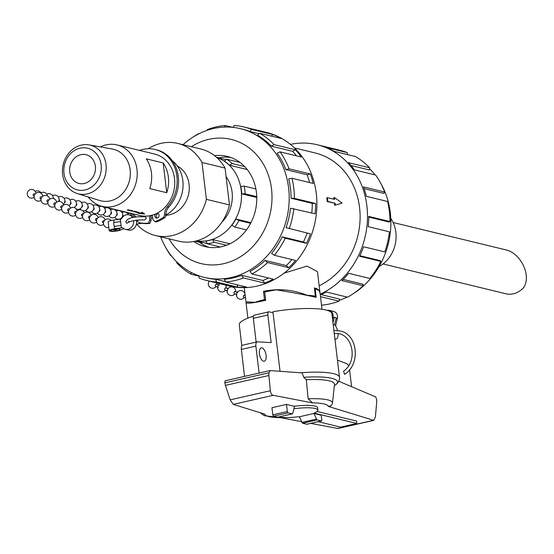 <?xml version="1.0" encoding="UTF-8"?>
<svg xmlns="http://www.w3.org/2000/svg" width="554" height="554" viewBox="0 0 554 554"><rect width="100%" height="100%" fill="white"/><g stroke="black" fill="none" stroke-linecap="round" stroke-linejoin="round"><path stroke-width="0.83" d="M349.56 369.698L351.582 386.685M337.448 360.142L346.686 363.632A4.972 2.292 -102.8 0 1 348.535 365.737M273.053 312.761L269.237 311.833A3.733 1.717 -102.8 0 0 268.842 311.826A3.733 1.717 -102.8 0 0 267.859 315.025L271.148 342.621L257.437 341.839A4.972 2.292 -102.8 0 0 257.201 341.86A4.972 2.292 -102.8 0 0 255.879 346.125L241.343 349.435L244.556 376.374M259.092 373.064L255.879 346.125M259.438 353.736A6.842 3.151 -102.8 0 1 261.246 347.87A6.842 3.151 -102.8 0 1 265.837 353.847A6.842 3.151 -102.8 0 1 264.286 361.215A6.842 3.151 -102.8 0 1 259.438 353.736M333.917 330.53L340.024 330.925C357.967 334.207 360.924 364.38 344.512 374.372L343.563 371.159C359.2 360.536 351.887 331.181 334.678 333.598M337.455 318.121L337.469 318.038A6.219 5.381 103.6 0 1 337.317 318.806L335.689 325.226L335.856 326.562A7.465 3.435 -102.8 0 1 337.566 330.503M338.079 333.757A7.465 3.435 -102.8 0 1 336.015 339.117A7.465 3.435 -102.8 0 1 334.928 339.006M336.049 323.792L335.696 325.233L334.478 324.935L336.112 318.508A6.219 5.381 -76.4 0 0 336.257 317.74L334.478 324.935L333.21 324.63M334.678 333.591L334.256 333.397M379.075 266.564A31.495 27.257 -76.4 0 0 390.771 218.366M383.056 263.953L505.878 293.765A21.329 18.455 103.6 0 0 523.662 287.478C531.729 275.726 520.725 252.825 505.56 249.799L393.118 222.507M242.901 345.142A4.972 2.292 77.2 0 0 242.666 345.17A4.972 2.292 77.2 0 0 241.343 349.435M254.702 315.136A3.733 1.717 77.2 0 0 254.307 315.129A3.733 1.717 77.2 0 0 253.317 318.328L256.156 342.102M133.646 220.651A7.465 6.461 103.6 0 1 125.419 229.335L128.327 230.042A7.465 6.461 -76.4 0 0 134.74 227.625A7.465 6.461 -76.4 0 0 136.332 220.201M134.726 217.244A7.465 6.461 -76.4 0 0 131.845 215.541L128.944 214.834A7.465 6.461 103.6 0 1 132.641 217.632M123.923 228.74L119.83 230.298A6.219 1.233 -6.8 0 1 113.134 231.364A6.219 1.233 -6.8 0 1 109.2 230.686L108.155 221.953A6.219 1.233 -6.8 0 1 113.757 220.049L120.308 219.169L120.599 221.593L114.041 222.466A6.219 1.233 173.2 0 0 113.639 222.521L120.599 221.593L121.354 227.902L122.552 227.639A7.465 6.461 103.6 0 0 125.419 229.335M120.308 219.169L121.492 218.906A7.465 6.461 103.6 0 1 128.944 214.834M129.02 222.064L126.728 223.331L125.8 221.842C128.223 216.572 138.375 216.545 145.321 216.808L146.422 218.047L144.781 219.924C137.544 219.772 132.198 220.547 128.729 222.258L128.736 220.942M157.142 213.193A2.486 2.154 103.6 0 1 159.026 216.171A2.486 2.154 103.6 0 1 154.829 216.427A2.486 2.154 103.6 0 1 155.418 214.01A31.592 27.34 103.6 0 0 157.149 213.193L157.142 213.193A31.592 27.34 -76.4 0 0 174.725 181.172A31.592 27.34 -76.4 0 0 154.614 154.06L117.088 144.947A31.592 27.34 103.6 0 1 137.163 175.77A31.592 27.34 103.6 0 1 113.3 206.4A31.592 27.34 103.6 0 1 102.185 206.351A31.592 27.34 103.6 0 1 88.162 196.933M102.185 206.351L139.712 215.464A31.592 27.34 -76.4 0 0 149.393 215.79L149.712 219.993L148.465 223.082A38.808 33.586 103.6 0 1 139.456 222.784A2.735 2.368 103.6 0 1 139.352 222.763A2.735 2.368 103.6 0 1 137.662 220.866A9.951 8.615 -76.4 0 0 137.468 220.056M139.566 150.404A34.577 29.923 103.6 0 1 155.12 149.462A34.577 29.923 103.6 0 1 176.345 172.903A34.577 29.923 103.6 0 1 167.356 206.794A9.951 8.615 103.6 0 0 164.545 214.751A2.735 2.368 103.6 0 1 163.298 217.362A38.808 33.586 103.6 0 1 154.836 221.635L152.939 219.259L152.26 215.139A31.592 27.34 -76.4 0 0 155.418 214.01L155.425 214.01M136.028 217.05A9.951 8.615 -76.4 0 0 133.154 214.578A34.577 29.923 103.6 0 1 130.986 213.345M158.181 213.546A2.486 2.154 -76.4 0 0 156.81 214.343A2.486 2.154 103.6 0 0 157.073 218.11M140.647 223.075A2.735 2.368 -76.4 0 0 140.744 223.103A2.735 2.368 -76.4 0 0 140.848 223.124A38.808 33.586 -76.4 0 0 149.857 223.421L151.103 220.333L150.743 215.534M154.836 221.635L156.228 221.974A38.808 33.586 -76.4 0 0 164.69 217.701A2.735 2.368 -76.4 0 0 165.937 215.091A9.951 8.615 103.6 0 1 168.748 207.134A34.577 29.923 -76.4 0 0 177.737 173.243A34.577 29.923 -76.4 0 0 156.512 149.802L155.12 149.462M149.857 223.421L148.465 223.082M151.103 220.333L149.712 219.993M149.393 215.79L149.407 215.797A31.592 27.34 103.6 0 0 150.84 215.513A31.592 27.34 103.6 0 0 152.26 215.146M158.305 213.65A31.592 27.34 103.6 0 1 156.81 214.343M152.371 215.811A31.592 27.34 103.6 0 1 152.225 215.845A31.592 27.34 103.6 0 1 150.785 216.129M314.54 289.257L315.184 289.112L316.168 297.38C307.096 295.254 293.876 292.741 276.515 289.853A37.312 7.396 -6.8 0 0 264.708 292.048L265.691 300.316C253.296 303.073 246.738 303.827 246.024 302.567L246.738 301.833L255.235 302.359L265.657 299.984M246.62 301.861L255.235 302.359M342.102 203.076L334.415 197.515L334.644 199.419L327.414 197.667L327.871 201.469L335.101 203.221L335.322 205.125L342.102 203.076M335.101 203.221L327.234 201.614A70.524 61.03 -76.4 0 0 326.784 197.806L327.414 197.667M327.871 201.469L327.234 201.614M333.965 199.253A70.524 61.03 -76.4 0 0 333.716 197.674L334.415 197.515M335.322 205.125L334.623 205.285A70.524 61.03 -76.4 0 0 334.464 203.366M265.636 299.825L264.473 299.576A37.291 7.389 173.2 0 0 255.027 302.311M313.315 296.715L315.371 296.231A37.291 7.389 173.2 0 0 307.131 295.275L306.84 295.344M315.371 296.231L314.388 287.969C317.795 288.731 319.665 290.31 319.983 292.706L320.011 292.976M264.743 292.311L263.489 291.314C278.35 288.315 292.9 289.631 307.131 295.275M264.473 299.576L263.489 291.314M268.884 375.494L268.905 372.814L270.172 370.571L302.11 372.904L303.724 377.316L306.293 379.719L308.163 398.825L312.581 402.903L272.443 395.154L271.238 393.852L270.463 391.706L268.884 375.494L225.443 385.376L230.18 399.856L233.248 404.392L264.687 414.122A32 6.343 173.2 0 0 280.31 417.605L301.674 421.677M310.69 423.394L338.03 428.498L373.777 420.361L328.21 406.387L331.361 405.632L332.435 403.326A36.661 7.264 173.2 0 0 332.476 403.097A36.661 7.264 173.2 0 0 308.163 398.825M294.174 406.283L294.306 407.425L292.72 413.291A1.246 0.575 -102.8 0 1 292.38 413.893L277.845 417.197A1.246 0.575 77.2 0 1 277.713 417.197L273.558 416.186A1.246 0.575 77.2 0 1 272.803 414.828L271.959 407.73L286.494 404.42L294.174 406.283A21.322 4.224 -6.8 0 1 317.622 407.73L317.913 410.154A21.322 4.224 173.2 0 0 293.945 408.776M317.144 411.477L356.513 421.033L356.797 423.457L314.146 413.104A21.322 4.224 173.2 0 0 317.913 410.154M334.339 385.619L335.786 384.698C339.99 381.346 339.775 377.108 339.498 377.329L331.908 313.696A46.647 9.245 173.2 0 0 272.928 311.715L280.033 371.298M332.476 403.097L334.471 384.434A40.851 8.095 173.2 0 0 306.293 379.719M253.434 316.202A46.647 9.245 173.2 0 0 239.28 324.741L241.8 345.883M338.785 381.249L375.73 396.934L376.706 399.725L376.692 402.301L375.418 416.871L373.777 420.361M225.194 380.806L224.806 382.849L225.443 385.376M316.521 419.066L314.014 413.45L321.223 415.202L321.784 419.884A1.246 0.575 -102.8 0 1 321.452 420.95A1.246 0.575 -102.8 0 1 321.32 420.943L317.165 419.939A1.246 0.575 -102.8 0 1 316.521 419.066L301.985 422.377A1.246 0.575 77.2 0 0 302.629 423.242L306.784 424.253A1.246 0.575 77.2 0 0 306.916 424.253A1.246 0.575 77.2 0 0 307.034 424.198M314.014 413.45L299.479 416.76L301.985 422.377M292.38 413.893A1.246 0.575 -102.8 0 1 292.249 413.893L288.094 412.882A1.246 0.575 -102.8 0 1 287.339 411.525L286.494 404.42M278.78 416.989A21.322 4.224 173.2 0 0 297.997 416.781L299.672 417.183M318.218 421.684L340.648 427.127L356.797 423.457M315.184 289.112A37.312 7.396 -6.8 0 1 319.395 291.002L320.136 293.731L321.992 309.291M284.029 273.157L307.006 266.093L317.47 271.633L319.983 292.706M319.159 285.767A70.524 61.03 -76.4 0 0 360.072 214.453A70.524 61.03 -76.4 0 0 315.143 152.952L294.444 147.932M380.446 182.758A76.521 66.224 103.6 0 1 390.286 212.618A76.521 66.224 103.6 0 1 353.577 293.475M347.164 297.082A76.521 66.224 103.6 0 1 339.256 300.365M369.532 168.707A76.521 66.224 103.6 0 1 375.1 174.912M359.865 255.699L380.162 260.622L380.827 261.405L359.594 256.253A78.987 68.35 103.6 0 0 363.569 246.759L384.795 251.911A78.987 68.35 103.6 0 0 389.42 231.821L368.188 226.669A78.987 68.35 103.6 0 0 368.756 216.406L389.988 221.558A78.987 68.35 103.6 0 0 387.592 201.49L366.367 196.338A78.987 68.35 103.6 0 0 363.445 186.878L384.67 192.03L383.887 193.408L364.075 188.602M389.988 221.558L389.033 222.022L368.756 217.099M343.141 279.382L363.009 284.202L363.126 285.746A78.987 68.35 103.6 0 1 347.552 297.173L326.32 292.02A78.987 68.35 103.6 0 1 320.281 294.97M321.105 294.61L339.65 299.112L339.013 301.134A78.987 68.35 103.6 0 1 321.493 305.164M384.67 192.03A78.987 68.35 103.6 0 0 375.633 175.043L354.401 169.891A78.987 68.35 103.6 0 0 348.438 162.661L369.663 167.814L369.345 169.946L350.973 165.487M290.435 144.379A78.987 68.35 103.6 0 1 317.137 144.732A78.987 68.35 103.6 0 1 362.184 186.566A78.987 68.35 103.6 0 1 320.184 294.153M317.137 144.732L339.63 150.196A78.987 68.35 103.6 0 1 347.247 152.599L326.022 147.447A78.987 68.35 103.6 0 1 334.124 151.339L355.349 156.491A78.987 68.35 103.6 0 1 369.663 167.814M320.482 296.632L339.013 301.134M380.827 261.405A78.987 68.35 103.6 0 1 369.899 278.468L348.667 273.316A78.987 68.35 103.6 0 1 341.894 280.594L363.126 285.746M347.247 152.599L347.538 154.594M230.665 157.433A46.439 40.193 -76.4 0 0 219.128 157.779M199.502 242.306A46.439 40.193 -76.4 0 0 208.844 247.326M193.706 241.496A46.439 40.193 -76.4 0 0 205.264 246.648A46.439 40.193 -76.4 0 0 256.419 192.37A46.439 40.193 -76.4 0 0 227.168 156.387A46.439 40.193 -76.4 0 0 214.537 155.667M191.365 146.72A63.883 55.282 103.6 0 1 271.515 188.935A63.883 55.282 103.6 0 1 235.235 259.591A63.883 55.282 103.6 0 1 169.012 238.829M160.667 236.8A76.521 66.224 -76.4 0 0 204.322 277.374A76.521 66.224 -76.4 0 0 288.613 187.944A76.521 66.224 -76.4 0 0 240.415 128.653A76.521 66.224 -76.4 0 0 183.021 144.698M311.77 212.971A76.521 66.224 -76.4 0 0 312.283 203.394L291.051 198.242A76.521 66.224 -76.4 0 0 290.455 188.388A76.521 66.224 -76.4 0 0 288.731 178.797L292.006 178.291L313.239 183.45A78.987 68.35 -76.4 0 0 310.316 173.984L289.091 168.832A78.987 68.35 -76.4 0 0 280.047 151.844L277.145 153.174A76.521 66.224 -76.4 0 1 285.899 169.628L289.091 168.832M309.61 182.564A76.521 66.224 -76.4 0 0 307.131 174.78L285.899 169.628M296.501 155.833A76.521 66.224 -76.4 0 0 292.595 151.318L271.363 146.166A76.521 66.224 -76.4 0 0 257.492 135.204L259.771 133.292L280.996 138.445A78.987 68.35 -76.4 0 0 272.893 134.553L251.661 129.401A78.987 68.35 -76.4 0 0 244.044 126.998A78.987 68.35 -76.4 0 0 234.259 125.474L232.964 127.358M259.224 133.749L249.646 131.43A76.521 66.224 -76.4 0 0 242.264 129.096L240.415 128.653M204.322 277.374L206.171 277.817A76.521 66.224 -76.4 0 0 215.651 279.299L225.436 281.674M236.987 284.763L237.804 287.18A78.987 68.35 -76.4 0 0 246.807 287.145L225.575 281.993L224.37 279.264A76.521 66.224 -76.4 0 0 241.669 275.331L262.894 280.483A76.521 66.224 -76.4 0 0 268.558 278.004M262.894 280.483L264.66 283.087A78.987 68.35 -76.4 0 0 273.198 279.133L251.966 273.981L249.937 271.495A76.521 66.224 -76.4 0 0 265.027 260.422L286.259 265.574A76.521 66.224 -76.4 0 0 291.958 259.549M286.259 265.574L288.772 267.7A78.987 68.35 -76.4 0 0 295.538 260.422L274.313 255.269L271.585 253.372A76.521 66.224 -76.4 0 0 282.173 236.842L303.405 241.994A76.521 66.224 -76.4 0 0 307.158 233.068M303.405 241.994L306.473 243.358A78.987 68.35 -76.4 0 0 310.441 233.871L286.023 227.646A76.521 66.224 -76.4 0 0 290.497 208.179L315.06 213.775A78.987 68.35 -76.4 0 0 315.635 203.512L312.283 203.394M291.051 198.242L294.403 198.36A78.987 68.35 -76.4 0 0 292.006 178.291M315.635 203.512L294.403 198.36M198.824 275.74L199.163 278.101A78.987 68.35 -76.4 0 0 206.787 280.504L229.28 285.968A78.987 68.35 -76.4 0 0 316.327 214.079A78.987 68.35 -76.4 0 0 266.536 132.454L244.044 126.998M289.216 228.712A78.987 68.35 -76.4 0 0 293.835 208.623M306.473 243.358L285.241 238.206L282.173 236.842M274.313 255.269A78.987 68.35 -76.4 0 0 285.241 238.206M288.772 267.7L267.54 262.548L265.027 260.422M251.966 273.981A78.987 68.35 -76.4 0 0 267.54 262.548M264.66 283.087L243.428 277.935L241.669 275.331M225.575 281.993A78.987 68.35 -76.4 0 0 243.428 277.935M237.804 287.18L216.572 282.028L215.651 279.299M206.787 280.504A78.987 68.35 -76.4 0 0 216.572 282.028M198.872 276.1L191.061 274.209L190.964 272.305M176.885 261.994L176.747 262.887A78.987 68.35 -76.4 0 0 191.061 274.209M171.311 255.789L170.888 255.249M165.965 247.943A78.987 68.35 -76.4 0 0 170.784 255.657M199.253 133.618L198.865 133.521A78.987 68.35 -76.4 0 0 192.84 137.226M232.805 127.337L225.249 125.509A78.987 68.35 -76.4 0 0 207.404 129.567L207.161 130.328M280.047 151.844L301.279 156.997A78.987 68.35 -76.4 0 0 295.31 149.767L274.078 144.615A78.987 68.35 -76.4 0 0 259.771 133.292M272.893 134.553L271.349 136.104M295.31 149.767L292.595 151.318M310.316 173.984L307.131 174.78M271.363 146.166L274.078 144.615M249.646 131.43L251.661 129.401M224.377 127.081L225.249 125.509M220.381 246.973L207.272 243.795L205.943 241.004A42.97 37.187 -76.4 0 0 212.424 239.529L229.952 243.781M246.468 229.896L234.806 227.064L231.946 225.201A42.97 37.187 -76.4 0 0 235.914 219.003L250.955 222.653M256.772 197.48L241.703 193.824A42.97 37.187 -76.4 0 0 240.838 186.532L244.224 186.116L255.893 188.956M247.257 169.552L229.501 165.244A42.97 37.187 -76.4 0 0 224.308 161.131L226.718 159.227L240 162.447M196.587 240.845A42.97 37.187 -76.4 0 0 240.104 207.314A42.97 37.187 -76.4 0 0 216.801 157.571M216.247 157.08L221.475 158.583M202.321 242.361L202.023 242.915L195.05 241.225M226.531 245.242L214.142 242.237L212.424 239.529M207.272 243.795A45.497 39.369 -76.4 0 0 214.142 242.237M250.609 223.317L239.009 220.499L235.914 219.003M234.806 227.064A45.497 39.369 -76.4 0 0 239.009 220.499M256.751 196.656L245.138 193.838A45.497 39.369 -76.4 0 0 244.224 186.116M241.703 193.824L245.138 193.838M244.702 166.609L232.223 163.582A45.497 39.369 -76.4 0 0 226.718 159.227M229.501 165.244L232.223 163.582M226.101 176.733A32.485 28.116 103.6 0 1 232.091 192.148A32.485 28.116 103.6 0 1 221.801 222.244M229.467 204.952L206.393 199.35L201.995 162.481L225.069 168.084L229.467 204.952A47.388 41.01 -76.4 0 1 178.485 241.129L155.411 235.526A47.388 41.01 -76.4 0 0 206.393 199.35M136.616 224.121A47.388 41.01 -76.4 0 0 155.411 235.526M225.069 168.084A47.388 41.01 -76.4 0 0 200.839 149.019L177.765 143.417A47.388 41.01 -76.4 0 0 148.285 148.735M201.995 162.481A47.388 41.01 -76.4 0 0 177.765 143.417M130.799 213.297L131.042 215.34M177.301 165.971A25.983 22.485 103.6 0 1 188.921 192.377A25.983 22.485 103.6 0 1 169.6 214.765A25.983 22.485 103.6 0 1 165.944 215.257M84.277 183.492A14.813 12.818 103.6 0 1 79.07 183.471A14.813 12.818 103.6 0 1 70.102 166.055A14.813 12.818 103.6 0 1 86.05 154.691A14.813 12.818 103.6 0 1 95.461 169.136A14.813 12.818 103.6 0 1 84.277 183.492M157.932 217.77A31.592 27.34 103.6 0 1 156.865 217.937M152.752 218.131A31.592 27.34 103.6 0 1 150.923 217.992M172.259 160.66A31.592 27.34 103.6 0 1 182.834 188.852A31.592 27.34 103.6 0 1 165.93 214.959M100.309 146.893A31.592 27.34 103.6 0 1 117.088 144.947M89.083 144.899L112.22 149.012A26.537 22.963 103.6 0 1 130.335 174.441A26.537 22.963 103.6 0 1 110.253 200.88A26.537 22.963 103.6 0 1 99.72 200.513L77.276 193.561A25.069 21.696 103.6 0 1 63.232 164.393A25.069 21.696 103.6 0 1 89.083 144.899A25.069 21.696 103.6 0 1 106.195 168.928A25.069 21.696 103.6 0 1 87.227 193.907A25.069 21.696 103.6 0 1 77.276 193.561M85.053 189.967A21.461 18.573 103.6 0 1 65.227 162.294A21.461 18.573 103.6 0 1 97.407 154.975A21.461 18.573 103.6 0 1 85.053 189.967M144.684 214.017L137.87 213.297A31.592 27.34 -76.4 0 0 139.123 213.096L142.066 213.38L141.014 212.667A31.592 27.34 -76.4 0 0 142.246 212.3L144.684 214.017M138.535 212.521A31.592 27.34 103.6 0 1 137.981 212.639L133.369 211.524A31.592 27.34 -76.4 0 0 133.916 211.406A31.592 27.34 -76.4 0 0 134.463 211.275L139.075 212.39A31.592 27.34 103.6 0 1 138.535 212.521M132.378 211.032A31.592 27.34 103.6 0 1 131.831 211.15L127.212 210.028A31.592 27.34 -76.4 0 0 127.766 209.911A31.592 27.34 -76.4 0 0 128.306 209.779L132.925 210.901A31.592 27.34 103.6 0 1 132.378 211.032M146.256 158.832L163.174 162.938A31.592 27.34 103.6 0 1 166.726 192.709L149.802 188.602A31.592 27.34 -76.4 0 0 146.256 158.832M163.174 162.938L166.726 192.709M133.362 211.462L137.981 212.584L139.068 212.334M127.212 209.966L131.824 211.088L132.918 210.839M137.87 213.235L144.677 213.955M141 212.604L142.066 213.38M332.573 319.263L332.961 317.747A6.219 5.381 -76.4 0 0 329.214 310.358A6.219 5.381 -76.4 0 0 327.102 310.33M336.257 317.74L334.318 317.269A6.219 5.381 103.6 0 1 334.173 318.038L332.982 322.712M337.476 318.038A6.219 5.381 -76.4 0 0 333.584 311.417L329.214 310.358M109.2 230.686A6.219 1.233 -6.8 0 1 114.394 228.837L121.354 227.902L114.796 228.76A6.219 1.233 173.2 0 0 114.387 228.816L114.394 228.837M113.639 222.521L114.103 226.399A6.219 1.233 -6.8 0 1 114.505 226.344L121.063 225.464M111.285 230.879A4.73 0.935 -6.8 0 1 110.682 230.506A4.73 0.935 -6.8 0 1 115.26 229.017A4.73 0.935 -6.8 0 1 120.066 229.391A4.73 0.935 -6.8 0 1 116.617 230.713A4.73 0.935 -6.8 0 1 111.285 230.879M114.387 228.816L121.354 227.888M218.311 287.332L215.548 286.252A1.122 0.602 -68.6 0 1 215.388 284.991A1.122 0.602 -68.6 0 1 216.358 284.167L219.128 285.248M225.997 288.239A1.122 0.602 111.4 0 0 225.727 287.831A1.122 0.602 111.4 0 0 224.758 288.662A1.122 0.602 111.4 0 0 224.917 289.922L227.68 291.002M235.367 291.91A1.122 0.602 111.4 0 0 235.097 291.501A1.122 0.602 111.4 0 0 234.127 292.325A1.122 0.602 111.4 0 0 234.28 293.585L237.043 294.673M244.729 295.573A1.122 0.602 111.4 0 0 244.459 295.171A1.122 0.602 111.4 0 0 243.49 295.995A1.122 0.602 111.4 0 0 243.649 297.256L245.505 297.983M122.739 214.89A1.122 0.969 103.7 0 1 122.254 216.898M105.385 210.672A1.122 0.969 103.7 0 1 104.893 212.681M111.167 212.078A1.122 0.969 103.7 0 1 110.682 214.086M116.956 213.484A1.122 0.969 103.7 0 1 116.465 215.492M99.595 209.267A1.122 0.969 103.7 0 1 99.111 211.275M93.813 207.861A1.122 0.969 103.7 0 1 93.321 209.869M88.024 206.455A1.122 0.969 103.7 0 1 87.539 208.463M70.67 202.231A1.122 0.969 103.7 0 1 70.178 204.239M76.452 203.637A1.122 0.969 103.7 0 1 75.967 205.652M82.241 205.049A1.122 0.969 103.7 0 1 81.75 207.058M64.88 200.825A1.122 0.969 103.7 0 1 64.396 202.833M59.098 199.419A1.122 0.969 103.7 0 1 58.606 201.427M53.309 198.013A1.122 0.969 103.7 0 1 53.669 198.664M34.182 196.144L33.579 195.881A1.122 0.873 -66.5 0 1 34.466 193.824M41.065 199.135L40.47 198.879A1.122 0.873 -66.5 0 1 41.349 196.822L41.959 197.086M47.956 202.134L47.353 201.871A1.122 0.873 -66.5 0 1 48.233 199.814L48.849 200.077M68.613 211.116L68.01 210.852A1.122 0.873 -66.5 0 1 68.89 208.796L69.506 209.059M61.134 207.861A1.122 0.873 -66.5 0 1 62.006 205.797L62.616 206.067M54.25 204.869A1.122 0.873 -66.5 0 1 55.123 202.806L55.732 203.076M75.012 213.629A1.122 0.879 -71.8 0 1 75.732 211.51L76.258 211.69M82.006 215.935A1.122 0.879 -71.8 0 1 82.733 213.816L83.252 213.989M88.993 218.241A1.122 0.879 -71.8 0 1 89.72 216.122L90.24 216.295M103.515 223.027L102.989 222.853A1.122 0.879 -71.8 0 1 103.702 220.727L104.221 220.901M95.98 220.54A1.122 0.879 -71.8 0 1 96.708 218.428L97.227 218.595M167.356 206.794L168.748 207.134M140.848 223.124L139.456 222.784M163.298 217.362L164.69 217.701M164.545 214.751L165.937 215.091M373.306 420.341L337.448 428.498M328.21 406.387A32 6.343 173.2 0 0 312.581 402.903M272.983 395.355L233.248 404.392M339.498 377.329A46.647 9.245 173.2 0 0 300.711 372.807M335.669 384.781A44.154 8.753 173.2 0 0 303.724 377.316M270.324 390.722L230.18 399.856M268.905 372.814L224.806 382.849M321.32 420.943L306.784 424.253M317.165 419.939L302.629 423.242M273.558 416.186L288.094 412.882M277.713 417.197L292.249 413.893M272.803 414.828L287.339 411.525M267.859 315.025L253.317 318.328M334.173 318.038L332.961 317.747M337.317 318.806L336.112 318.508M114.796 228.76L114.505 226.344M114.041 222.466L113.757 220.049M137.655 220.824L136.499 220.956M136.402 224.141L141.935 223.31M140.744 223.103L139.352 222.763M260.332 412.772L264.244 415.673L280.996 417.737M225.056 380.813L269.978 370.591M306.916 424.253L321.452 420.95M254.307 315.129L268.842 311.826M242.666 345.17L257.201 341.86M247.88 318.128L246.024 302.567M245.928 301.542L244.272 287.63M226.108 159.704L216.607 157.398M207.148 243.531L196.345 240.907M334.969 339.353L336.015 339.117M226.344 288.073A4.356 4.356 0 0 0 225.575 285.068M220.021 283.717A4.356 4.356 0 0 0 218.712 290.414A4.356 4.356 0 0 0 225.533 290.158M225.727 287.831L228.497 288.918M235.713 291.743A4.356 4.356 0 0 0 229.571 287.297A4.356 4.356 0 0 0 228.013 294.001A4.356 4.356 0 0 0 234.896 293.828M235.097 291.501L237.86 292.588M245.083 295.414A4.356 4.356 0 0 0 238.94 290.961A4.356 4.356 0 0 0 237.382 297.671A4.356 4.356 0 0 0 244.266 297.498M244.459 295.171L245.207 295.462M209.315 281.12A4.356 4.356 0 0 0 209.848 287.242A4.356 4.356 0 0 0 216.164 286.494M216.981 284.41A4.356 4.356 0 0 0 216.898 282.962M130.82 213.442A4.356 4.356 0 0 0 127.815 213.92M128.223 214.71A4.356 4.356 0 0 0 122.025 212.514M120.53 218.685A4.356 4.356 0 0 0 120.807 219.059M103.169 214.467A4.356 4.356 0 0 0 109.678 215.361A4.356 4.356 0 0 0 104.671 208.29M108.958 215.873A4.356 4.356 0 0 0 115.461 216.766A4.356 4.356 0 0 0 110.461 209.696M114.74 217.279A4.356 4.356 0 0 0 121.25 218.172A4.356 4.356 0 0 0 116.243 211.102M97.386 213.061A4.356 4.356 0 0 0 103.889 213.955A4.356 4.356 0 0 0 98.889 206.884M91.597 211.656A4.356 4.356 0 0 0 97.989 212.646A4.356 4.356 0 0 0 98.841 206.815A4.356 4.356 0 0 0 93.1 205.479M85.815 210.25A4.356 4.356 0 0 0 92.206 211.24A4.356 4.356 0 0 0 93.051 205.409A4.356 4.356 0 0 0 87.317 204.073M70.213 207.57A4.356 4.356 0 0 0 70.995 207.854M74.021 207.549A4.356 4.356 0 0 0 75.953 201.614A4.356 4.356 0 0 0 69.956 199.856M76.39 209.142A4.356 4.356 0 0 0 82.227 204.696A4.356 4.356 0 0 0 75.746 201.261M80.025 208.844A4.356 4.356 0 0 0 80.926 209.834M82.657 210.693A4.356 4.356 0 0 0 87.982 205.853A4.356 4.356 0 0 0 81.528 202.667M69.042 205.631A4.356 4.356 0 0 0 69.915 199.793A4.356 4.356 0 0 0 64.174 198.45M63.225 204.253A4.356 4.356 0 0 0 64.146 198.408A4.356 4.356 0 0 0 58.385 197.044M58.592 201.455A4.356 4.356 0 0 0 52.602 195.638M33.746 197.591A4.356 4.356 0 0 0 34.445 198.422M41.425 193.581A4.356 4.356 0 0 0 35.241 191.421M47.478 195.977A4.356 4.356 0 0 0 41.031 192.827M53.281 198.554A4.356 4.356 0 0 0 46.813 194.232M35.92 193.277A4.356 4.356 0 0 0 30.352 189.634A4.356 4.356 0 0 0 27.7 195.735A4.356 4.356 0 0 0 34.168 197.321M35.075 194.094L34.473 193.831M42.81 196.268A4.356 4.356 0 0 0 37.09 192.674A4.356 4.356 0 0 0 34.736 199.011A4.356 4.356 0 0 0 41.051 200.313M49.694 199.267A4.356 4.356 0 0 0 43.974 195.666A4.356 4.356 0 0 0 41.626 202.002A4.356 4.356 0 0 0 47.935 203.304M70.351 208.249A4.356 4.356 0 0 0 64.631 204.648A4.356 4.356 0 0 0 62.283 210.984A4.356 4.356 0 0 0 68.592 212.286M61.729 208.117L61.127 207.861M63.468 205.25A4.356 4.356 0 0 0 57.748 201.656A4.356 4.356 0 0 0 55.4 207.992A4.356 4.356 0 0 0 61.709 209.294M54.839 205.125L54.237 204.862M56.577 202.258A4.356 4.356 0 0 0 50.857 198.657A4.356 4.356 0 0 0 48.51 205.001A4.356 4.356 0 0 0 54.825 206.303M77.138 210.707A4.356 4.356 0 0 0 71.625 207.605A4.356 4.356 0 0 0 68.841 213.29A4.356 4.356 0 0 0 75.683 215.125M75.025 213.636L75.559 213.816M84.132 213.006A4.356 4.356 0 0 0 75.566 213.74A4.356 4.356 0 0 0 82.671 217.431M82.546 216.115L82.02 215.942M91.119 215.312A4.356 4.356 0 0 0 82.553 216.046A4.356 4.356 0 0 0 89.665 219.73M112.843 229.446A4.356 4.356 0 0 0 117.718 228.864M111.215 220.499A4.356 4.356 0 0 0 103.522 222.957A4.356 4.356 0 0 0 108.819 227.528M105.094 219.917A4.356 4.356 0 0 0 96.535 220.651A4.356 4.356 0 0 0 103.64 224.335M96.528 220.721L95.994 220.547M98.106 217.611A4.356 4.356 0 0 0 89.54 218.345A4.356 4.356 0 0 0 96.652 222.036M89.54 218.421L89.007 218.241"/></g></svg>
